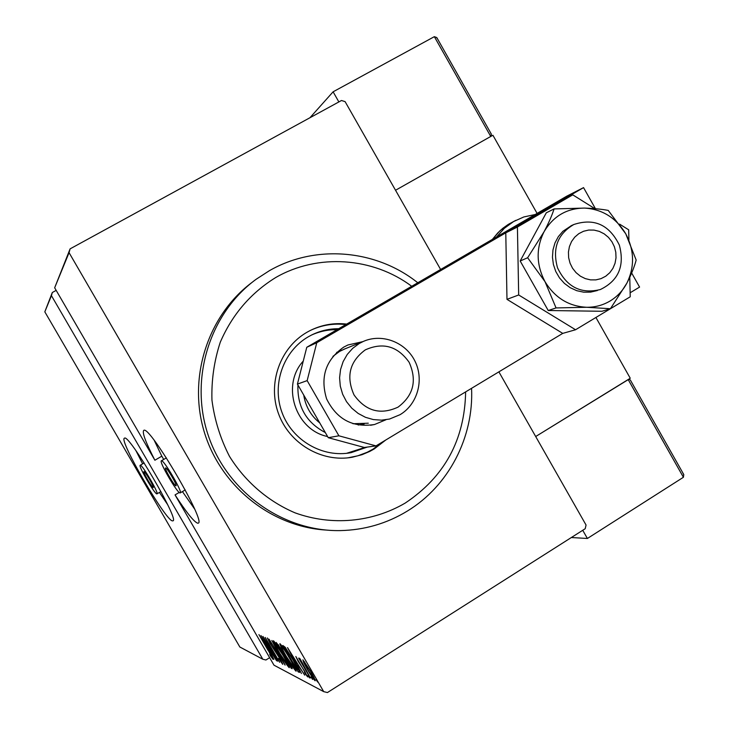 <?xml version="1.0" encoding="UTF-8"?>
<svg xmlns="http://www.w3.org/2000/svg" width="729" height="729" viewBox="0 0 729 729"><rect width="100%" height="100%" fill="white"/><g stroke="black" fill="none" stroke-linecap="round" stroke-linejoin="round"><path stroke-width="1.09" d="M175.962 485.787L176.017 485.778C177.603 485.605 166.85 467.216 165.592 467.936L165.547 467.954C164.007 468.182 174.605 486.334 175.962 485.787M153.199 487.528L153.236 487.519C154.521 487.419 144.925 471.007 143.95 471.627L143.914 471.636C142.674 471.781 152.142 488.011 153.199 487.528M172.6 520.889L172.91 520.843C179.972 520.852 128.723 433.363 124.486 438.175L124.431 438.193C118.335 439.541 166.285 521.827 172.6 520.889M140.241 465.257L140.196 465.275C137.981 465.585 154.94 494.645 156.899 493.888L156.972 493.87C159.305 493.724 141.955 464.045 140.241 465.257M161.437 460.792L161.373 460.81C158.64 461.284 177.594 493.779 180.109 492.922L180.209 492.904C183.107 492.64 163.642 459.352 161.437 460.792M70.102 248.862L69.064 252.662L323.712 691.648L273.995 665.185L175.042 494.909C186.433 512.469 193.987 521.909 197.705 523.222L198.142 523.158C206.899 522.957 149.272 424.597 143.768 430.383L143.704 430.42C142.064 432.625 145.791 442.558 154.885 460.227L54.666 287.782L70.102 248.862L341.482 100.502L345.099 101.632L440.617 269.475M154.302 440.498L161.811 456.172L154.885 460.227M315.994 679.601L317.716 682.098L316.34 679.382M310.928 677.013L312.613 679.474L311.265 676.804M307.875 675.464L309.543 677.897L308.203 675.254M287.518 647.607L304.686 675.172L298.854 666.151L297.332 665.404L301.442 673.505L287.518 647.607M286.297 656.701C282.506 650.277 280.364 645.93 279.89 643.671L280.009 643.698C282.579 646.514 285.841 651.38 289.777 658.296C293.55 664.684 295.664 668.985 296.129 671.199L295.974 671.163C293.368 668.247 290.142 663.426 286.297 656.701L286.451 656.601M279.699 653.494C275.981 647.197 273.876 642.942 273.393 640.727L273.503 640.745C275.99 643.497 279.171 648.254 283.034 655.025C286.734 661.285 288.812 665.504 289.295 667.682L289.14 667.646C286.615 664.802 283.463 660.082 279.699 653.494L279.854 653.403M282.715 664.338L278.578 658.378L281.285 661.786L279.38 657.84L270.076 643.497L267.361 637.984L270.687 642.604L271.334 644.035L268.828 640.545L270.277 643.516L279.681 658.014L282.825 664.274M260.955 635.524L276.592 660.747L271.297 652.51L270.022 651.872L273.858 659.344L260.955 635.524M268.336 650.797L258.932 634.604L268.737 651.17L273.056 659.344L270.632 656.155L269.703 654.378L271.589 656.856L268.472 650.715M277.539 661.23L262.932 636.426L276.327 656.92L265.21 637.456L279.654 662.315L266.258 641.812L277.539 661.23M285.094 665.112L269.056 639.205L282.296 660.255L271.835 640.472L285.13 665.085M291.172 668.229L276.209 642.459L281.567 649.621L288.903 661.905L292.201 668.73L291.172 668.229L291.983 667.728M299.209 672.357L298.097 671.792L282.825 645.466L285.148 647.234L293.541 660.365C297.195 666.506 299.172 670.525 299.482 672.42L299.583 672.12M295.828 656.501L307.702 676.94L305.269 673.842L304.43 672.129L306.253 674.498L304.868 671.564L298.134 661.349L295.828 656.501M310.217 678.006L298.653 658.077L300.676 661.167L299.437 658.223L300.211 659.062L310.39 677.906M303.756 662.652L302.899 659.827L310.508 671.081C313.379 675.947 314.937 679.173 315.183 680.758L315.028 680.731C313.005 678.544 310.49 674.835 307.501 669.596L303.756 662.652L304.193 662.379M69.064 252.662L54.666 287.782M498.882 371.854L586.061 525.044L585.214 528.716L327.439 692.55L323.712 691.648M262.814 659.235L239.841 647.006L44.815 311.839L52.306 292.511L51.44 295.664L262.814 659.235L265.93 660L269.639 657.686M51.44 295.664L44.815 311.839M56.179 290.379L52.306 292.511M270.805 651.389L270.022 651.872M269.703 649.922L263.725 640.262L268.7 649.43L269.848 649.831M282.752 654.879L274.942 643.361C275.27 645.065 276.947 648.482 279.982 653.621L287.727 665.048C287.445 663.426 285.786 660.037 282.752 654.879L282.898 654.788M275.516 643.078L275.043 643.379M278.414 645.411L283.226 653.649L278.414 645.411L278.824 645.165M278.624 644.864L278.022 645.238M284.556 656.246L290.589 666.014L288.611 661.759L284.556 656.246L285.112 655.9M285.003 655.754L284.365 656.155M289.477 658.141C286.297 652.583 283.663 648.655 281.576 646.386L281.476 646.359C281.786 648.099 283.49 651.589 286.588 656.829L294.534 668.511C294.27 666.862 292.584 663.399 289.477 658.141L289.641 658.05M282.068 646.076L281.576 646.386M299.245 671.072L298.097 671.792M284.684 648.309L296.84 669.249L297.787 669.605L293.231 660.21L286.424 649.657L284.684 648.309L285.558 647.762M298.261 664.821L297.332 665.404M297.095 663.326L290.543 652.774L295.901 662.743L297.268 663.226M310.18 670.935L304.239 662.296L307.848 669.778L313.588 678.252L310.363 670.817M304.795 662.023L304.339 662.306M161.811 456.172L163.715 459.443M175.042 494.909L179.225 492.44M182.432 491.592L194.561 508.942M135.995 450.768L142.638 463.844M159.423 492.421L167.615 504.596M411.721 286.278C372.874 257.209 317.789 253.227 275.644 277.576C250.658 293.067 232.205 314.609 220.286 342.193C214.135 360.919 211.355 380.237 211.948 400.13C214.536 419.904 220.377 438.658 229.498 456.39C245.263 481.732 268.144 501.388 295.063 512.851C331.686 526.119 372.273 522.338 405.151 503.11C444.562 476.875 464.719 439.797 465.631 391.892M471.563 388.311C473.886 437.154 448.782 485.888 407.338 511.065C386.807 523.568 364.418 530.074 340.17 530.603C282.816 531.614 227.011 491.82 208.184 435.213C189.166 378.67 209.752 313.178 256.116 279.289L269.311 270.741C315.566 244.051 376.264 249.537 417.763 282.761M303.255 361.119C280.893 385.222 295.363 430.092 327.585 436.525M346.53 453.329L365.065 447.387M367.252 447.087L351.105 452.645C322.783 458.158 292.229 440.562 282.005 412.477C271.562 384.484 283.326 351.105 308.403 336.725L311.739 334.939C320.25 330.747 329.235 328.679 338.703 328.715M346.685 324.077C333.818 322.637 321.589 324.815 309.998 330.62L307.027 332.233C280.109 347.633 267.388 383.381 278.442 413.498C289.267 443.697 321.89 462.815 352.335 457.211L362.031 454.686L369.712 451.442L374.095 449.028L385.823 439.97M347.879 457.848L357.766 455.825L367.106 452.308L372.984 449.173L383.144 441.583M252.252 282.241C208.166 314.974 187.809 376.711 204.065 431.322C220.213 485.961 270.988 526.666 325.863 530.038M345.819 324.578C333.326 323.147 321.398 325.143 310.053 330.592M337.071 329.663C328.114 329.563 319.548 331.376 311.392 335.112M303.738 395.091C305.56 406.463 310.9 415.74 319.758 422.929M325.298 432.552C306.326 422.547 297.204 406.691 297.924 384.985M398.07 407.119C413.543 395.419 417.225 380.465 409.124 362.267C397.578 346.093 382.962 341.965 365.284 349.884C349.628 361.52 345.874 376.529 354.03 394.927C365.758 411.174 380.438 415.238 398.07 407.119M359.26 343.487L363.525 341.336C382.251 333.171 405.716 342.266 414.929 361.083C424.36 379.782 417.626 404.276 400.048 414.692L389.514 419.047L381.486 420.159L373.357 419.576L365.484 417.316L358.185 413.452L351.77 408.167L346.512 401.661L342.63 394.216L340.288 386.133L339.586 377.768L340.561 369.466L343.159 361.575L347.259 354.422L352.708 348.316L359.26 343.487M342.193 350.038L336.634 352.408M332.934 356.372L339.541 351.442L345.054 348.808M368.291 423.203L352.964 423.731M358.231 425.025L364.181 423.977M490.799 133.516L491.382 134.172L490.754 136.46L395.537 190.26L492.904 135.239L537.091 213.406M595.912 317.479L630.257 378.251L535.687 436.525L628.835 379.262L630.303 379.955L683.784 474.579L683.41 477.276L587.392 538.476L571.345 537.528M570.032 263.151L572.547 268.236L576.056 272.646L580.375 276.173L585.287 278.615L590.554 279.881L595.894 279.881L601.042 278.642L605.753 276.209L609.781 272.719L612.925 268.345L615.039 263.306L616.014 257.856L615.795 252.261L614.41 246.794L611.923 241.746L608.442 237.353L604.159 233.836L599.274 231.375L594.035 230.091L588.704 230.045L583.546 231.257L578.817 233.654L574.762 237.125L571.572 241.49L569.431 246.548L568.438 252.024L568.638 257.656L570.032 263.151M619.34 245.081C624.871 265.857 618.547 280.674 600.359 289.531C581.022 294.279 566.752 287.062 557.539 267.853C552.154 248.48 557.585 234.027 573.832 224.505C594.135 217.843 609.298 224.705 619.34 245.081M582.735 530.293L587.392 538.476M683.109 473.759L683.784 474.579M437.099 38.519L436.78 37.562L434.347 36.669L333.107 91.808L338.867 101.932M309.943 117.743L333.107 91.808M362.641 341.691L347.943 344.972L343.769 347.095C325.699 359.844 319.985 377.13 326.628 398.945C336.78 419.348 352.754 427.868 374.551 424.506L385.951 419.758M595.429 208.704L583.555 187.617L316.769 342.73L307.155 380.62L338.894 435.805L376 445.893L562.742 333.381L575.564 329.754L630.23 296.785L629.774 277.321M630.138 292.776L639.579 287.08L631.669 273.029M307.155 380.62L297.414 384.092L328.26 437.692L338.894 435.805M297.414 384.092L306.772 347.277L316.769 342.73M583.555 187.617L566.633 196.238L306.772 347.277M376 445.893L364.345 447.478L328.26 437.692M527.641 257.747L545.01 281.658L556.054 307.93L586.699 307.274C595.137 307.337 602.947 305.241 610.137 300.968C617.272 296.612 622.858 290.671 626.885 283.134C631.378 274.35 634.467 266.65 636.162 260.034L625.755 233.799L608.232 210.417C602.172 209.223 594.299 208.439 584.585 208.084L554.076 208.922L546.303 212.804L520.178 260.991L548.226 310.508L601.926 311.274L610.419 308.722L626.885 283.134C634.786 266.832 634.403 250.384 625.755 233.799C616.078 217.807 602.354 209.241 584.585 208.084C566.798 208.221 553.284 216.121 544.034 231.795L527.641 257.747L520.178 260.991M571.518 225.562L562.888 231.303L558.323 236.652L554.969 242.939L552.983 249.892L552.445 257.191L553.402 264.518L555.79 271.534L559.517 277.922L564.41 283.399L570.242 287.718L576.757 290.689L583.656 292.174L590.627 292.119L597.37 290.534M556.054 307.93L548.226 310.508M554.076 208.922C552.035 215.337 548.691 222.965 544.034 231.795C535.897 248.206 536.216 264.818 545.01 281.658C554.906 297.824 568.802 306.362 586.699 307.274L610.419 308.722M628.908 239.896L628.68 229.817L619.559 224.113M594.837 208.658L572.757 194.843L560.054 201.277L505.78 232.833L506.983 299.355L562.742 333.381M572.757 194.843L517.417 227.029L505.78 232.833M517.417 227.029L518.674 294.972L506.983 299.355M518.674 294.972L575.564 329.754M285.695 647.935L284.93 648.418M683.41 477.276L628.161 379.545M490.754 136.46L434.347 36.669M496.613 236.934L504.322 228.323L513.562 221.57L523.823 216.96L535.186 214.517M515.786 220.349L508.241 224.423L502.8 228.305L497.843 232.843L492.449 239.349M144.151 462.961L140.196 465.275M166.367 457.894L161.373 460.81M287.727 665.048L288.265 664.711M274.942 643.361L275.48 643.024M294.534 668.511L295.099 668.156M281.476 646.359L282.032 646.012M297.869 669.55L298.389 669.231M313.707 678.271L314.217 677.952M304.239 662.296L304.749 661.968M185.221 489.934L180.245 492.877M160.936 491.537L156.972 493.87M351.105 452.645L349.009 452.909M351.278 457.338L352.335 457.211M343.605 349.401L363.525 341.336M573.832 224.505L570.962 225.817M491.382 134.172L436.78 37.562M374.551 424.506L370.578 425.262M492.321 239.431L500.176 230.537L509.735 223.53"/></g></svg>
